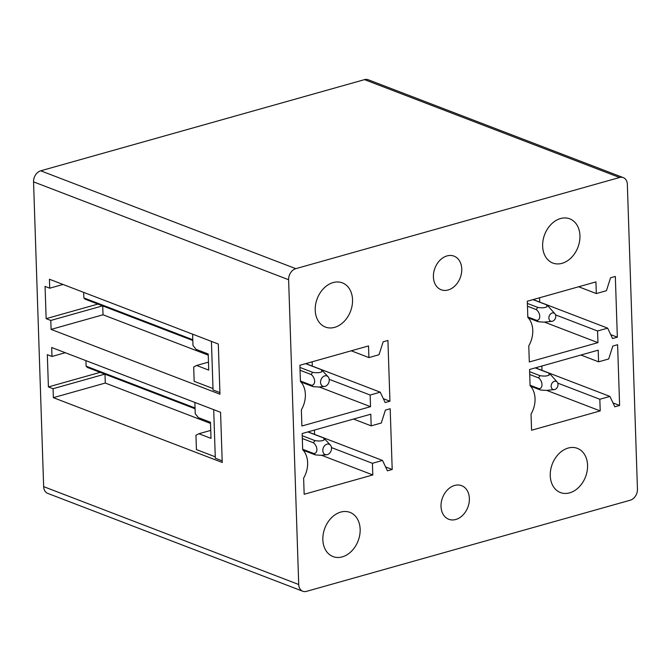 <?xml version="1.0" encoding="UTF-8"?>
<svg xmlns="http://www.w3.org/2000/svg" width="671" height="671" viewBox="0 0 671 671"><rect width="100%" height="100%" fill="white"/><g stroke="black" fill="none" stroke-linecap="round" stroke-linejoin="round"><path stroke-width="1.01" d="M541.841 366.039L541.983 370.35M314.431 430.069L314.573 434.38M83.674 292.371L83.858 297.916A9.469 7.121 111 0 0 85.41 299.283L192.812 340.491M212.992 388.551L194.162 381.321L193.693 366.987L196.628 365.46L208.74 370.107L208.203 353.986L196.091 349.339L192.98 345.49L192.602 334.166M46.14 318.658L45.066 286.408L49.729 288.195L49.428 279.237L218.301 344.03L219.971 394.204L51.097 329.402L50.795 320.444L46.14 318.658L97.916 304.08M627.343 184.357A9.469 7.121 111 0 0 623.267 177.614A9.469 7.121 111 0 0 619.585 177.496L295.777 268.668A9.469 7.121 111 0 0 288.614 279.732L298.721 584.508A9.469 7.121 111 0 0 302.789 591.252A9.469 7.121 111 0 0 306.479 591.369L630.287 500.197A9.469 7.121 111 0 0 637.45 489.134L627.343 184.357M324.772 528.362A23.67 17.815 111 0 0 333.017 556.586A23.67 17.815 111 0 0 358.222 540.616A23.67 17.815 111 0 0 349.977 512.384A23.67 17.815 111 0 0 324.772 528.362M349.893 289.612A23.67 17.815 111 0 0 342.361 282.86A23.67 17.815 111 0 0 320.235 292.732A23.67 17.815 111 0 0 317.869 320.31A23.67 17.815 111 0 0 325.401 327.062A23.67 17.815 111 0 0 347.519 317.198A23.67 17.815 111 0 0 349.893 289.612M577.303 225.582A23.67 17.815 111 0 0 569.771 218.83A23.67 17.815 111 0 0 547.645 228.694A23.67 17.815 111 0 0 545.28 256.28A23.67 17.815 111 0 0 552.812 263.032A23.67 17.815 111 0 0 574.93 253.168A23.67 17.815 111 0 0 577.303 225.582M448.153 289.973A17.991 13.537 111 0 0 461.438 273.391A17.991 13.537 111 0 0 454.032 256.146A17.991 13.537 111 0 0 447.02 255.928A17.991 13.537 111 0 0 433.726 272.501A17.991 13.537 111 0 0 441.141 289.746A17.991 13.537 111 0 0 448.153 289.973M455.76 519.497A17.991 13.537 111 0 0 469.054 502.915A17.991 13.537 111 0 0 461.64 485.67A17.991 13.537 111 0 0 454.636 485.452A17.991 13.537 111 0 0 441.342 502.025A17.991 13.537 111 0 0 448.756 519.27A17.991 13.537 111 0 0 455.76 519.497M552.183 464.324A23.67 17.815 111 0 0 560.428 492.556A23.67 17.815 111 0 0 585.632 476.586A23.67 17.815 111 0 0 577.387 448.354A23.67 17.815 111 0 0 552.183 464.324M387.922 340.474L389.935 401.216L385.162 402.558L380.256 392.183L370.149 395.034L370.543 406.676L301.9 426.001L301.363 409.855A22.73 17.102 111 0 0 300.415 381.413L299.887 365.267L368.522 345.934L368.907 357.584L379.014 354.741L383.149 341.816L387.922 340.474M390.186 408.74L392.2 469.482L387.427 470.824L382.52 460.449L372.413 463.3L372.808 474.942L304.164 494.267L303.627 478.121A22.73 17.102 111 0 0 302.68 449.679L302.151 433.533L370.786 414.2L371.172 425.85L381.279 423.007L385.414 410.082L390.186 408.74M615.332 276.444L617.345 337.186L612.573 338.528L607.666 328.153L597.559 330.996L597.953 342.646L529.31 361.971L528.773 345.825A22.73 17.102 111 0 0 527.825 317.383L527.297 301.229L595.932 281.904L596.318 293.554L606.425 290.711L610.56 277.786L615.332 276.444M617.597 344.709L619.61 405.452L614.837 406.794L609.931 396.418L599.824 399.262L600.218 410.912L531.575 430.237L531.038 414.091A22.73 17.102 111 0 0 530.09 385.649L529.562 369.495L598.197 350.17L598.582 361.82L608.689 358.977L612.824 346.051L617.597 344.709M623.267 177.614L368.211 79.748A9.469 7.121 111 0 0 364.521 79.631L40.713 170.803A9.469 7.121 111 0 0 33.55 181.866L43.657 486.643A9.469 7.121 111 0 0 47.733 493.386L302.789 591.252M49.729 288.195L63.024 284.454M50.795 320.444L102.571 305.867M51.097 329.402L103.024 314.783L102.73 305.926M368.907 357.584L351.243 350.799M370.543 406.676L319.304 387.016M370.149 395.034L329.218 379.325M380.256 392.183L305.766 363.607M389.935 401.216L383.326 398.675M312.166 361.803L312.309 366.114M371.172 425.85L353.508 419.065M372.808 474.942L321.568 455.282M372.413 463.3L331.482 447.591M382.52 460.449L308.031 431.872M392.2 469.482L385.59 466.941M596.318 293.554L578.654 286.769M597.953 342.646L544.508 322.139M597.559 330.996L555.529 314.867M607.666 328.153L533.177 299.576M617.345 337.186L610.736 334.644M539.576 297.773L539.719 302.084M598.582 361.82L580.918 355.034M600.218 410.912L546.773 390.405M599.824 399.262L557.794 383.133M609.931 396.418L535.441 367.842M619.61 405.452L613 402.91M48.404 386.924L47.331 354.674L51.994 356.46L51.692 347.503L220.566 412.296L222.235 462.47L53.361 397.668L53.059 388.71L48.404 386.924L100.18 372.346M51.994 356.46L65.288 352.72M53.059 388.71L104.835 374.133M53.361 397.668L105.288 383.049L104.995 374.192M208.245 355.16L103.024 314.783M196.628 365.46L208.471 362.13M219.912 392.594L213.042 389.952L211.432 341.396M195.076 408.756L87.675 367.549A9.469 7.121 -69 0 1 86.123 366.181L195.051 407.976M85.938 360.637L86.123 366.181M210.509 423.426L105.288 383.049M215.257 456.817L196.427 449.587L195.957 435.253L198.893 433.726L210.736 430.396M198.893 433.726L211.004 438.373L210.468 422.252L198.356 417.605L195.244 413.755L194.867 402.432M222.176 460.86L215.307 458.218L213.697 409.662M528.354 317.953L538.251 321.745L544.047 322.155L551.981 321.342A4.362 3.28 111 0 0 555.387 318.297A4.362 3.28 111 0 0 554.892 313.751A4.362 3.28 111 0 0 553.156 312.887A4.362 3.28 111 0 0 548.987 316.888A4.362 3.28 111 0 0 551.487 321.35A4.362 3.28 111 0 0 551.981 321.342M538.251 321.745L536.683 320.369C541.011 320.436 540.625 312.803 536.255 309.599L527.456 306.219M527.817 316.972L536.683 320.369M527.364 303.418L537.689 307.385L536.255 309.591M533 299.627L546.647 304.86L548.199 306.236M546.639 304.86L546.949 306.781C544.743 307.905 541.656 308.106 537.697 307.377M323.841 386.488A5.536 4.169 111 0 0 324.47 386.479A5.536 4.169 111 0 0 328.79 382.613A5.536 4.169 111 0 0 328.161 376.85A5.536 4.169 111 0 0 325.963 375.752A5.536 4.169 111 0 0 320.671 380.826A5.536 4.169 111 0 0 323.841 386.488M300.407 381.002L311.512 385.263L313.063 386.63L318.817 387.033L324.47 386.479M313.063 386.63L300.944 381.984M83.858 297.916L192.787 339.711M300.046 370.249L311.176 374.519C315.596 377.848 315.84 385.28 311.52 385.263M305.59 363.657L321.543 369.78L328.161 376.85M321.543 369.78L321.862 371.717C319.723 372.833 316.637 373.034 312.602 372.304L299.954 367.448M311.176 374.519L312.602 372.304M326.106 454.753A5.536 4.169 111 0 0 326.735 454.745A5.536 4.169 111 0 0 331.055 450.878A5.536 4.169 111 0 0 330.426 445.116A5.536 4.169 111 0 0 328.228 444.017A5.536 4.169 111 0 0 322.936 449.092A5.536 4.169 111 0 0 326.106 454.753M302.671 449.268L313.776 453.529L315.328 454.896L321.082 455.299L326.735 454.745M315.328 454.896L303.208 450.249M302.311 438.515L313.441 442.785C317.861 446.114 318.104 453.546 313.785 453.529M307.855 431.923L323.808 438.046L330.426 445.116M323.808 438.046L324.127 439.983C321.988 441.099 318.901 441.3 314.867 440.57L302.218 435.714M313.441 442.785L314.867 440.57M529.721 374.485L538.519 377.857L539.954 375.651L529.629 371.684M553.751 389.616A4.362 3.28 111 0 0 554.246 389.608A4.362 3.28 111 0 0 557.651 386.563A4.362 3.28 111 0 0 557.156 382.017A4.362 3.28 111 0 0 555.42 381.153A4.362 3.28 111 0 0 551.252 385.154A4.362 3.28 111 0 0 553.751 389.616M535.265 367.893L548.912 373.126L550.463 374.502M530.618 386.219L540.516 390.01L538.947 388.635C543.267 388.702 542.889 381.078 538.519 377.857M530.082 385.238L538.947 388.635M548.903 373.126L549.213 375.047C547.008 376.171 543.921 376.372 539.962 375.643M554.246 389.608L546.311 390.421L540.516 390.01M40.713 170.803L295.777 268.668M33.55 181.866L288.614 279.732M364.521 79.631L619.585 177.496M43.657 486.643L298.721 584.508M554.892 313.751L547.997 305.993M557.156 382.017L550.262 374.259"/></g></svg>

